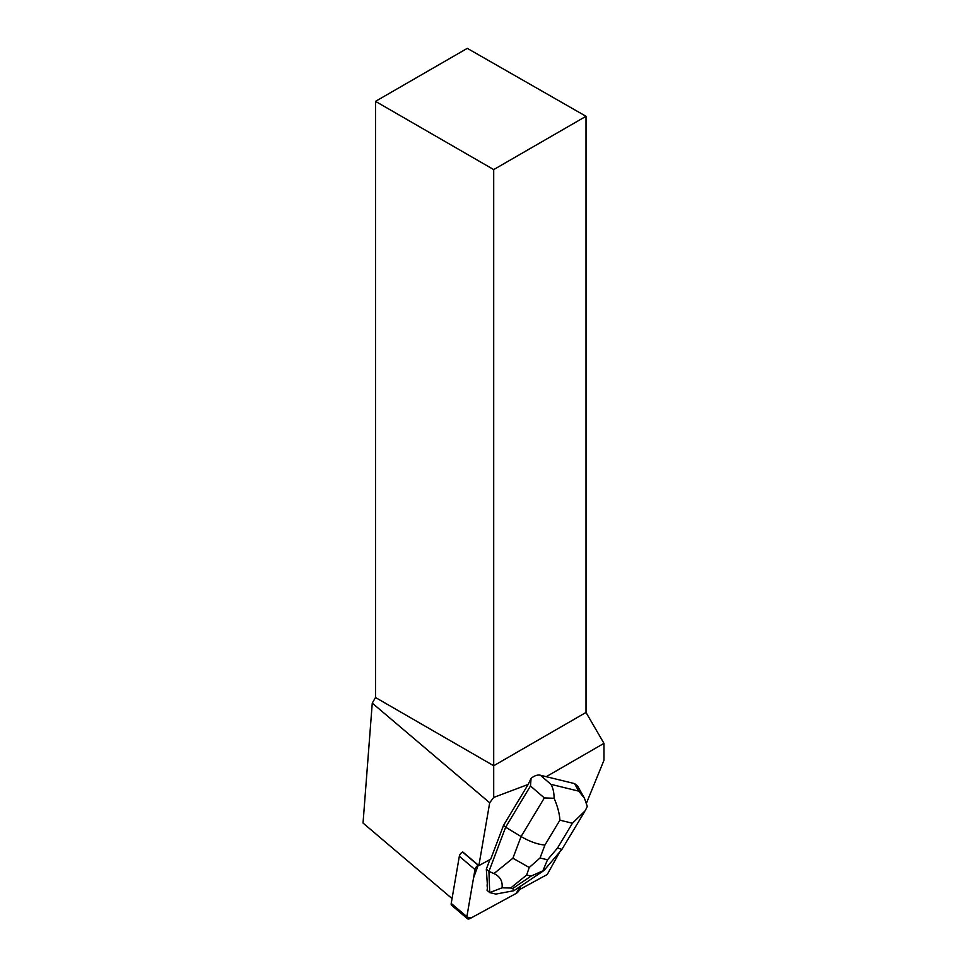 <?xml version="1.0" encoding="UTF-8"?>
<svg xmlns="http://www.w3.org/2000/svg" width="967" height="967" viewBox="0 0 967 967"><rect width="100%" height="100%" fill="white"/><g stroke="black" fill="none" stroke-linecap="round" stroke-linejoin="round"><path stroke-width="1.45" d="M467.363 918.65L451.722 905.378A4.17 2.381 -49.7 0 1 451.214 903.408L459.337 856.279A4.17 2.381 -49.7 0 1 462.54 852.012L478.194 865.296A4.17 2.381 130.3 0 0 474.978 869.563L466.868 916.68A4.17 2.381 130.3 0 0 467.363 918.65A4.17 2.381 130.3 0 0 470.059 918.529L516.245 893.375A4.17 2.381 130.3 0 0 519.448 889.108L519.835 886.836L516.233 893.387L471.304 917.852L466.819 917.115L473.552 877.867L478.194 865.296M586.51 803.009L603.964 760.304L603.964 743.357L546.222 776.694L540.335 775.208C537.459 774.64 534.376 775.691 531.076 778.387L530.472 785.99L544.348 797.932L521.092 836.552C529.819 841.641 537.773 844.469 544.941 845.025L559.905 820.173C559.555 813.755 557.621 806.442 554.115 798.271C554.055 792.408 552.991 787.767 550.936 784.334L540.335 775.208M574.483 783.572L578.737 791.139L584.431 798.186L577.42 785.736L574.483 783.572L546.222 776.694M559.7 852L547.249 874.494L519.968 889.35L520.476 886.413M462.734 851.927L478.87 865.61L490.74 859.143L503.517 825.383L528.163 784.442L493.702 797.437L489.689 802.767L372.259 703.118L363.036 823.05L452.048 898.585M478.87 865.61L489.689 802.767M486.316 869.128L487.308 883.693A13.538 7.736 130.3 0 0 487.453 887.73L487.066 890.329L489.701 892.565L488.939 871.364L486.316 869.128L489.931 859.59M487.453 887.73L487.308 883.693M375.498 101.354L493.702 169.588L586.014 116.294L467.303 48.35L375.498 101.354L375.498 697.509L372.259 703.118M586.014 116.294L586.014 712.449L603.964 743.357M493.702 797.437L493.702 765.743L586.014 712.449M375.498 697.509L493.702 765.743L493.702 169.588M528.163 784.442L531.076 778.387M530.472 785.99L505.656 827.196L503.517 825.383M529.239 867.484L526.64 875.05L531.028 876.126L542.862 870.82L547.503 859.808L540.045 857.983L529.239 867.484L512.897 858.225L521.092 836.552L505.656 827.196L488.939 871.364L493.956 873.576C500.072 876.416 502.767 881.167 502.054 887.827L489.701 892.565M489.749 892.601L495.853 894.088L513.876 890.716L543.708 870.711M513.876 890.716L512.703 888.528L510.649 888.02L502.054 887.827M584.431 798.186L587.283 806.381L585.277 810.636L572.428 823.243L557.463 848.095L561.936 849.352L584.6 811.712M542.862 870.82L544.01 870.457M554.115 798.271L544.348 797.932M451.214 903.408L466.868 916.68M474.978 869.563L459.337 856.279M578.737 791.139L550.936 784.334M557.463 848.095L547.503 859.808M559.905 820.173L572.428 823.243M540.045 857.983L544.941 845.025M512.897 858.225L493.956 873.576M531.028 876.126L512.703 888.528M510.649 888.02L526.64 875.05M561.9 849.389L544.119 870.336"/></g></svg>
